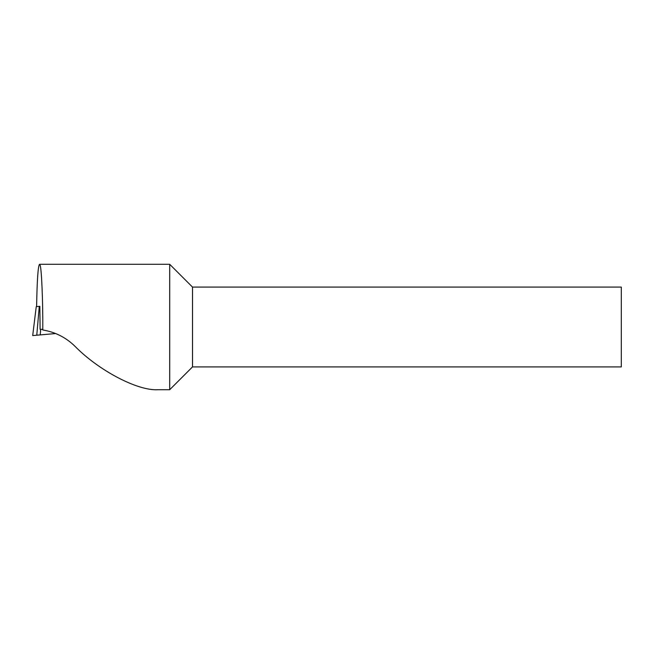 <?xml version="1.0" encoding="UTF-8"?>
<svg xmlns="http://www.w3.org/2000/svg" width="654" height="654" viewBox="0 0 654 654"><rect width="100%" height="100%" fill="white"/><g stroke="black" fill="none" stroke-linecap="round" stroke-linejoin="round"><path stroke-width="0.98" d="M40.033 265.05L39.526 264.314L40.033 264.281L40.033 265.05C41.545 267.461 42.976 301.175 42.788 329.968L42.265 329.281L40.107 329.281L39.845 306.317L39.281 306.366L36.771 335.208L40.221 334.905L40.712 329.281M36.771 335.208L32.7 335.567L36.248 306.636L39.281 306.366M32.7 335.567L36.248 306.636M55.713 333.548L40.221 334.905M169.697 264.281L169.697 389.719L192.505 366.91L192.505 287.09L169.697 264.281L40.033 264.281M192.505 366.91L621.3 366.91L621.3 287.09L192.505 287.09M39.526 264.314C38.063 265.867 37.09 279.887 36.616 306.383L36.616 306.603M42.788 329.968C55.337 332.085 66.103 337.562 75.071 346.383C98.852 370.614 137.675 390.953 157.786 389.719L169.697 389.719"/></g></svg>
